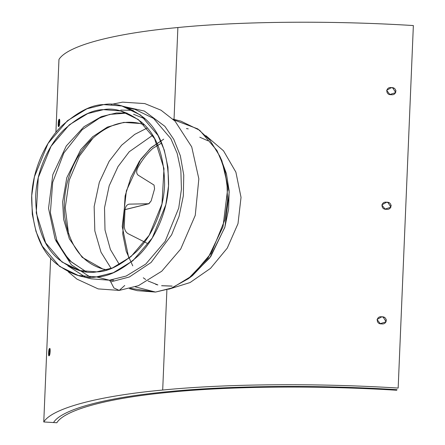 <?xml version="1.0" encoding="UTF-8"?>
<svg xmlns="http://www.w3.org/2000/svg" width="445" height="445" viewBox="0 0 445 445"><rect width="100%" height="100%" fill="white"/><g stroke="black" fill="none" stroke-linecap="round" stroke-linejoin="round"><path stroke-width="0.67" d="M43.766 421.96C52.082 408.31 97.917 396.005 162.692 390.037L166.908 289.445L162.692 390.037C226.177 383.74 316.929 382.978 398.164 388.062L413.361 25.554C332.126 20.47 241.374 21.232 177.883 27.529C113.108 33.497 67.273 45.802 58.963 59.452L55.903 132.41L58.963 59.452C67.273 45.802 113.108 33.497 177.883 27.529L174.034 119.388L177.883 27.529C241.374 21.232 332.126 20.47 413.361 25.554L398.164 388.062C316.929 382.978 226.177 383.74 162.692 390.037C97.917 396.005 52.082 408.31 43.766 421.96L53.517 422.55C61.577 409.317 106.005 397.391 168.794 391.606C106.005 397.391 61.577 409.317 53.517 422.55L43.766 421.96L50.635 258.067L43.766 421.96M59.102 119.416C60.203 117.691 59.83 126.33 58.801 126.469C57.778 128.177 58.139 119.605 59.102 119.416L58.595 126.541L59.708 123.449L59.102 119.416L59.519 119.521L59.102 119.416M49.501 348.602C50.596 346.878 50.224 355.511 49.195 355.655C48.171 357.363 48.533 348.791 49.501 348.602L48.989 355.727L50.101 352.629L49.501 348.602L49.912 348.708L49.501 348.602M397.046 389.692C318.303 384.764 230.332 385.498 168.794 391.606C230.332 385.498 318.303 384.764 397.046 389.692L396.662 390.243C318.77 385.37 231.75 386.099 170.869 392.14C108.758 397.863 64.809 409.661 56.832 422.75L53.517 422.55C61.577 409.317 106.005 397.391 168.794 391.606C230.332 385.498 318.303 384.764 397.046 389.692C318.303 384.764 230.332 385.498 168.794 391.606C106.005 397.391 61.577 409.317 53.517 422.55L56.832 422.75C64.809 409.661 108.758 397.863 170.869 392.14C231.75 386.099 318.77 385.37 396.662 390.243L397.046 389.692M208.021 140.831L199.799 137.21M386.416 319.905L385.131 322.881L386.416 319.905M396.022 90.719L394.737 93.695L396.022 90.719M391.216 205.312L389.937 208.288L391.216 205.312M128.844 258.373L122.236 226.549L126.391 190.799L140.754 159.288L151.322 147.434L163.732 139.157L150.482 148.185L139.396 161.257L130.852 177.527L125.128 195.922L122.753 234.059L126.219 251.314L132.755 265.865M143.296 277.791L145.665 279.505M148.074 280.995L157.869 284.917M161.741 285.696L172.148 286.068M186.449 128.561L188.241 128.878M205.851 135.653L223.512 150.805L235.883 172.137L241.034 197.363L237.997 223.651L227.267 248.115L210.513 268.363L190.071 282.547L168.566 289.261L190.071 282.547L210.513 268.363L227.267 248.115L237.997 223.651L241.034 197.363L235.883 172.137L223.512 150.805L205.851 135.653M381.821 316.812C387.756 316.334 387.478 324.889 381.576 323.865C375.652 324.411 375.903 315.761 381.821 316.812L377.032 319.488L380.258 323.671L386.121 321.791L383.095 317.007L381.821 316.812L384.263 317.441L381.821 316.812M391.428 87.626C397.363 87.148 397.085 95.703 391.183 94.679C385.259 95.224 385.509 86.58 391.428 87.626L386.638 90.302L389.865 94.485L395.727 92.61L392.696 87.821L391.428 87.626L393.87 88.255L391.428 87.626M386.622 202.219C392.562 201.741 392.279 210.296 386.382 209.272C380.458 209.817 380.709 201.168 386.622 202.219L381.832 204.895L385.059 209.078L390.927 207.203L387.895 202.414L386.622 202.219L389.069 202.848L386.622 202.219M55.731 240.511L71.428 264.87L90.335 277.14L71.428 264.87L55.731 240.511M109.876 280.439L113.659 280.211M68.541 233.792L65.231 207.615L69.22 180.225L79.427 156.039L93.205 137.822L79.427 156.039L69.22 180.225L65.231 207.615L68.541 233.792M111.155 268.463L101.015 252.232L94.824 230.899L94.156 206.53L99.318 182.322L109.136 161.307L121.596 145.231L134.746 134.373L147.251 127.993L134.746 134.373L121.596 145.231L109.136 161.307L99.318 182.322L94.156 206.53L94.824 230.899L101.015 252.232L111.155 268.463M119.405 264.63L110.404 249.517L105.003 229.954L104.519 207.798L109.186 185.804L118.003 166.602L129.234 151.745L152.635 135.325L129.234 151.745L118.003 166.602L109.186 185.804L104.519 207.798L105.003 229.954L110.404 249.517L119.405 264.63M220.837 158.565L226.405 173.589L229.142 190.888L228.602 209.306L224.803 227.428L209.751 257.939L190.365 277.152M188.274 278.765L192.418 275.666L210.808 256.459L224.92 227.033L229.214 192.184L221.922 160.856L219.786 156.145L225.092 171.82L227.579 189.603L222.989 226.828L207.915 258.256L188.274 278.765L170.685 288.505L155.516 292.065L130.424 288.366M173.728 119.844L197.747 128.878L209.706 139.886L219.786 156.145M129.4 288.638L137.349 290.68L155.516 292.065L172.304 287.876L191.845 275.933L211.23 253.211L224.82 219.897L227.529 201.051L226.967 182.394L223.268 165.223L216.965 150.532L199.677 130.268L180.909 121.151L172.96 119.11M155.516 292.065L135.28 286.864L155.516 292.065M124.734 285.484L119.221 290.418L113.892 287.943L110.766 281.896L113.892 287.943L119.221 290.418L124.734 285.484M124.795 106.733L144.336 111.044L164.861 126.308L173.745 139.285L180.364 155.817L183.757 175.141L183.329 195.867L179.079 216.298L171.609 234.838L151.078 262.483L129.384 276.979L110.766 281.896L129.384 276.979L151.078 262.483L171.609 234.838L179.079 216.298L183.329 195.867L183.757 175.141L180.364 155.817L173.745 139.285L164.861 126.308L144.336 111.044L124.795 106.733M109.425 280.216L91.253 278.837L109.425 280.216L110.766 281.896L109.425 280.216L126.213 276.028L145.749 264.091L165.139 241.368L178.729 208.054L181.432 189.208L180.87 170.552L177.171 153.38L170.869 138.69L153.581 118.426L134.813 109.309L153.581 118.426L170.869 138.69L177.171 153.38L180.87 170.552L181.432 189.208L178.729 208.054L165.139 241.368L145.749 264.091L126.213 276.028L109.425 280.216L96.515 276.901L78.342 275.516L59.574 266.405L42.292 246.141L35.989 231.445L32.29 214.279L31.723 195.622L34.432 176.771L48.021 143.457L67.406 120.734L86.947 108.797L103.735 104.608L121.908 105.993L140.676 115.105L157.958 135.375L164.261 150.065L167.96 167.231L168.522 185.888L165.818 204.739L152.229 238.053L132.838 260.776L113.303 272.713L96.515 276.901L109.425 280.216M121.908 105.993L134.813 109.309L128.255 108.068M67.896 265.865L84.906 276.757M96.515 276.901C108.369 276.912 122.308 269.859 138.328 255.742C153.586 241.118 167.654 213.422 168.605 184.202C168.266 153.375 160.094 131.281 144.102 117.908C129.145 106.755 115.689 102.322 103.735 104.608C91.881 104.597 77.942 111.651 61.922 125.768C46.664 140.398 32.596 168.088 31.64 197.307C31.984 228.135 40.156 250.229 56.148 263.601C71.105 274.754 84.561 279.187 96.515 276.901M96.726 271.867C85.473 274.02 72.802 269.848 58.718 259.346C43.66 246.758 35.967 225.949 35.645 196.924C36.54 169.412 49.784 143.34 64.158 129.567C79.238 116.273 92.36 109.631 103.524 109.642C114.777 107.49 127.448 111.662 141.532 122.164C156.59 134.757 164.283 155.561 164.606 184.586C163.704 212.098 150.46 238.17 136.092 251.942C121.012 265.237 107.885 271.878 96.726 271.867L112.529 267.923L130.93 256.682L149.181 235.288L161.98 203.921L163.994 168.611L154.582 138.606L138.3 119.527L120.634 110.944L103.524 109.642L87.721 113.586L69.32 124.828L51.069 146.221L38.27 177.588L36.251 212.905L45.668 242.903L61.944 261.983L79.616 270.566L96.726 271.867M86.185 271.778L69.287 260.47L55.074 238.987L48.538 208.321L52.827 174.64L66.288 145.971L83.96 126.736L101.415 116.59L116.434 112.963L126.975 113.052L116.434 112.963L101.415 116.59L83.96 126.736L66.288 145.971L52.827 174.64L48.538 208.321L55.074 238.987L69.287 260.47L86.185 271.778M145.265 118.96L133.544 114.265M120.79 110.087L133.194 110.349M156.952 145.354L157.814 145.198L156.952 145.354M171.926 286.135L161.607 285.729M157.808 284.95L155.711 284.361M144.619 242.03L128.115 233.692C125.874 232.351 124.594 229.976 124.283 226.566L124.989 209.701C125.585 206.28 127.042 204.422 129.35 204.133L148.697 203.754L125.006 209.578L148.697 203.754L151.15 200.917L148.958 203.727L129.35 204.133C127.042 204.422 125.585 206.28 124.989 209.701L124.283 226.566C124.594 229.976 125.874 232.351 128.115 233.692L147.045 243.248M129.35 204.133L128.883 204.177M154.048 185.07L154.565 188.891L154.048 185.07L138.011 175.063L154.048 185.07M138.056 167.309C136.231 170.719 136.22 173.3 138.011 175.063C136.22 173.3 136.231 170.719 138.056 167.309C142.194 159.877 147.123 153.57 152.841 148.374C147.123 153.57 142.194 159.877 138.056 167.309M161.663 143.006L152.841 148.374M151.15 200.917L154.565 188.891M144.364 124.85L140.103 123.499L123.816 122.386L107.367 127.109L92.605 136.782L80.762 149.654L66.789 177.733L62.656 201.846L63.618 219.318L69.359 238.904L82.192 257.355L102.728 268.952L82.192 257.355L69.359 238.904L63.618 219.318L62.656 201.846L66.789 177.733L80.762 149.654L92.605 136.782L107.367 127.109L123.816 122.386L140.103 123.499C122.486 119.371 105.515 125.462 89.172 141.783C78.526 153.208 71.133 167.186 67.006 183.718C64.308 195.016 63.585 206.152 64.831 217.132C69.287 245.495 81.919 262.772 102.728 268.952L107.073 269.837M111.239 104.414L122.525 102.144L144.792 103.585L161.012 110.193L175.063 121.168L191.717 146.883L198.843 178.823L195.255 215.358L180.703 249.044L161.763 271.216L138.378 285.701L119.221 290.418L98.173 288.9L76.918 279.104L68.235 271.762M91.253 278.837L78.342 275.516M127.075 113.091L109.759 114.393L99.346 118.153L82.169 129.74L63.841 152.985L52.694 182.316L50.385 212.732L56.854 240.445L64.208 253.661L71.528 262.088L86.297 271.789M148.947 203.727L124.995 209.656M157.819 145.215L156.907 145.382M107.112 269.826L102.728 268.952"/></g></svg>
